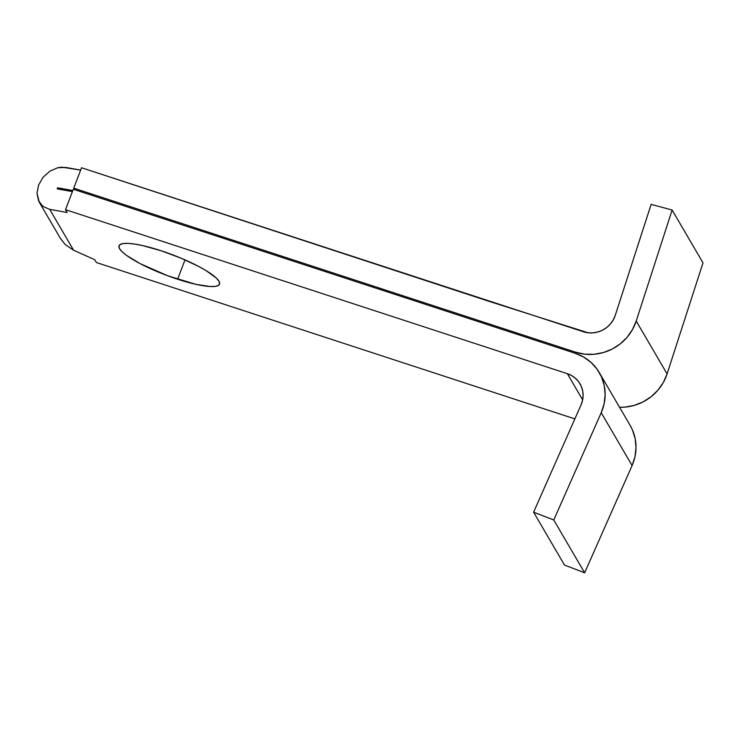 <?xml version="1.0" encoding="UTF-8"?>
<svg xmlns="http://www.w3.org/2000/svg" width="740" height="740" viewBox="0 0 740 740"><rect width="100%" height="100%" fill="white"/><g stroke="black" fill="none" stroke-linecap="round" stroke-linejoin="round"><path stroke-width="1.11" d="M177.609 279.23A53.761 10.665 20.9 0 1 119.047 245.782A53.761 10.665 20.9 0 1 160.941 250.694L142.561 245.569L134.745 244.08L128.251 243.395L123.34 243.543L120.185 244.505L118.927 246.263L119.593 248.732L122.174 251.822L126.568 255.429L140.036 263.579L167.758 275.789L195.98 284.364L210.29 286.537L215.21 286.389L218.356 285.427L219.623 283.67L218.947 281.2L216.367 278.101L205.942 270.535L198.505 266.354L180.579 258.001L160.941 250.694A53.761 10.665 20.9 0 1 219.503 284.142A53.761 10.665 20.9 0 1 177.609 279.23L185 259.888L177.609 279.23M57.517 187.951L58.691 189.163L57.923 187.858L72.844 190.513L57.517 187.951M57.6 188.968L57.221 188.312L57.6 188.968M39.266 202.224L60.486 238.53L65.296 244.625L73.575 250.213L49.71 209.374L43.013 206.469L39.266 202.224L37 193.279L38.61 185L43.123 177.23L49.867 171.171L57.803 167.73L61.846 167.175L80.642 170.098L65.721 167.434L57.803 167.73L49.867 171.171L43.123 177.23L38.61 185L37 193.279L38.545 200.817L43.013 206.469L49.71 209.374L67.155 212.482L65.518 209.679L567.349 373.682L571.77 375.652L575.655 378.464L578.846 382.007L581.205 386.141L582.648 390.683L583.111 395.465L582.565 400.275L581.048 404.919L533.596 512.191L553.77 519.98L601.222 412.717L604.108 403.874L605.144 394.716L604.265 385.623L601.528 376.965L597.023 369.103L590.955 362.36L583.564 357.004L575.146 353.267L73.316 189.264L65.518 209.679L567.349 373.682L582.648 399.878L567.349 373.682A24.688 23.495 149.7 0 1 580.04 383.838A24.688 23.495 149.7 0 1 581.048 404.919L533.596 512.191L564.472 565.027L584.637 572.825L632.09 465.562L634.985 456.719L636.012 447.561L635.142 438.469L632.395 429.811L630.054 425.241M60.338 238.28L65.296 244.625L73.575 250.213L94.757 259.731L96.394 262.524L574.869 418.896L96.394 262.524L94.757 259.731L73.575 250.213L49.71 209.374L67.155 212.482L65.518 209.679L73.316 189.264L575.146 353.267A46.99 44.715 149.7 0 1 599.289 372.59A46.99 44.715 149.7 0 1 601.222 412.717L632.09 465.562L584.637 572.825L564.472 565.027L533.596 512.191L553.77 519.98L584.637 572.825L553.77 519.98L601.222 412.717L632.09 465.562A46.99 44.715 -30.3 0 0 630.166 425.435L599.289 372.59M57.507 188.95L72.427 191.614L57.221 188.728M73.741 188.163L575.563 352.175L576.469 353.72L575.563 352.175L584.655 354.146L594.044 354.275L603.341 352.555L612.184 349.058L620.194 343.915L627.048 337.348L632.46 329.624L636.215 321.058A46.99 44.715 149.7 0 1 575.563 352.175L73.741 188.163L74.629 189.69L73.741 188.163L81.539 167.749L73.741 188.163M667.091 373.904L636.215 321.058L672.124 210.021L703 262.867L667.091 373.904L636.215 321.058L672.124 210.021L651.135 204.37L615.236 315.407A24.688 23.495 149.7 0 1 583.361 331.751L81.539 167.749L489.843 301.596L588.134 332.787L593.073 332.861L597.957 331.955L602.601 330.114L606.809 327.413L610.417 323.963L613.257 319.902L615.236 315.407L651.135 204.37L672.124 210.021L703 262.867L667.091 373.904A46.99 44.715 -30.3 0 1 619.556 407.278L624.912 407.12L634.217 405.4L643.06 401.903L651.071 396.76L657.925 390.193L663.336 382.469L667.091 373.904"/></g></svg>
